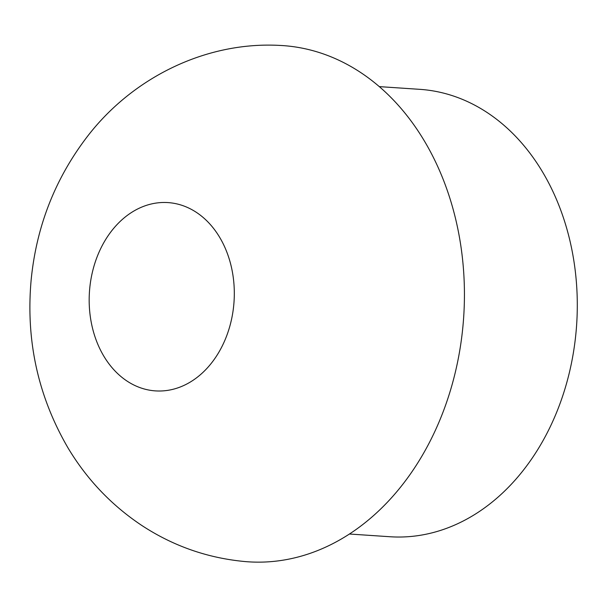 <?xml version="1.0" encoding="UTF-8"?>
<svg xmlns="http://www.w3.org/2000/svg" width="607" height="607" viewBox="0 0 607 607"><rect width="100%" height="100%" fill="white"/><g stroke="black" fill="none" stroke-linecap="round" stroke-linejoin="round"><path stroke-width="0.91" d="M379.352 86.626L419.854 89.343A224.195 172.168 93.8 0 1 576.65 324.548A224.195 172.168 93.8 0 1 389.876 536.732L349.374 534.016M279.85 45.419A258.688 198.656 93.8 0 1 463.687 316.983A258.688 198.656 93.8 0 1 245.251 561.581C207.685 558.137 173.124 546.05 141.552 525.298C111.324 505.092 86.793 479.272 67.976 447.86C38.013 396.325 25.737 340.413 31.132 280.123C36.344 226.661 55.017 178.883 87.142 136.795C132.296 77.779 205.697 41.337 279.835 45.419M152.865 390.658A94.358 72.461 93.8 0 1 89.715 288.553A94.358 72.461 93.8 0 1 170.62 202.829A94.358 72.461 93.8 0 1 233.771 304.934A94.358 72.461 93.8 0 1 152.865 390.658"/></g></svg>

